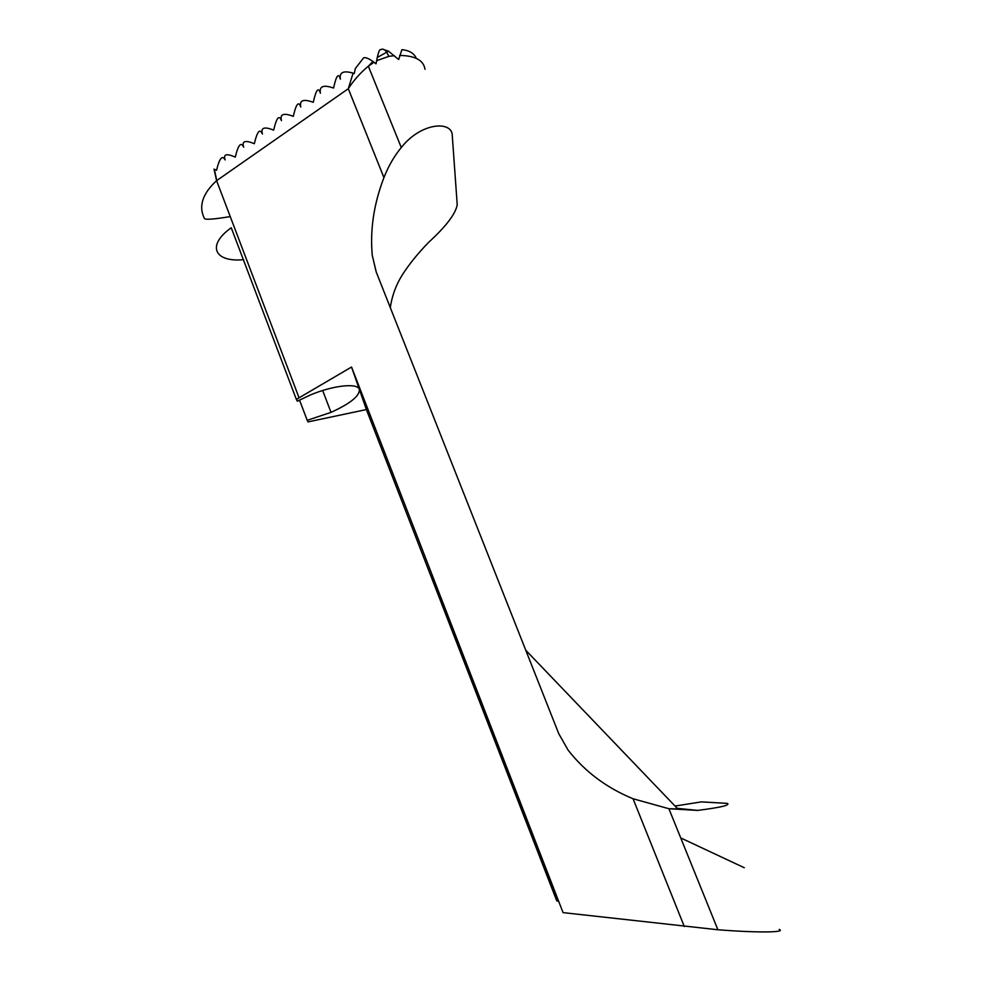 <?xml version="1.0" encoding="UTF-8"?>
<svg xmlns="http://www.w3.org/2000/svg" width="981" height="981" viewBox="0 0 981 981"><rect width="100%" height="100%" fill="white"/><g stroke="black" fill="none" stroke-linecap="round" stroke-linejoin="round"><path stroke-width="1.47" d="M668.834 808.712L677.846 808.969L525.767 650.231M675.038 806.039L701.415 801.882L727.35 803.39C730.489 805.143 720.581 807.486 697.626 810.416L668.907 808.724L633.052 798.755C606.479 787.817 584.799 771.569 568.036 750.011L558.79 733.763L376.189 271.933L372.253 255.256C369.947 229.738 373.847 203.852 383.939 177.598C388.39 166.206 394.166 156.187 401.278 147.542C421.634 121.742 452.413 120.896 452.266 135.525L457.22 204.698C455.699 213.748 446.147 226.329 428.562 242.417C417.832 253.478 409.065 264.33 402.259 274.974C396.079 284.784 392.081 295.649 390.279 307.568M376.618 60.712L388.893 56.346L386.44 51.858C384.417 49.246 382.529 48.523 380.787 49.675C379.794 48.94 378.629 51.527 377.293 57.45L376.03 63.826L372.939 61.46C368.672 58.48 365.594 57.241 363.681 57.756L355.257 68.67M355.294 68.695L354.227 73.612M403.117 49.786L401.891 49.688L398.666 59.559L388.537 51.208L382.431 49.136M243.595 259.683C214.606 262.503 206.157 245.581 231.246 227.764L296.385 399.451L297.292 401.204L310.327 394.987C333.295 385.288 357.832 382.737 359.353 389.432C359.782 395.907 350.34 403.547 331.026 412.351L307.212 420.322L299.499 400.015M558.373 901.134L557.024 901.036L556.252 899.565L366.391 409.567L308.034 421.891L307.212 420.322M230.253 216.593C214.201 219.229 205.605 219.891 204.453 218.567C198.358 206.366 202.405 193.723 216.605 180.663L299.07 397.82L351.541 367.029L563.069 912.624L717.896 929.755C757.087 932.87 786.603 932.539 779.233 929.375M354.19 73.575L353.099 73.146C343.448 70.301 339.218 72.312 340.358 79.179C338.568 72.496 336.311 75.451 333.577 88.057C323.46 84.538 319.07 86.254 320.407 93.22C318.433 86.733 316.066 89.762 313.282 102.318C303.411 98.701 299.242 100.283 300.787 107.039C298.616 100.749 296.127 103.851 293.319 116.347C283.681 112.643 279.732 114.078 281.461 120.651C279.119 114.544 276.519 117.708 273.662 130.142C264.269 126.365 260.529 127.665 262.442 134.041C259.916 128.119 257.218 131.344 254.324 143.729C245.164 139.878 241.62 141.043 243.705 147.224C241.019 141.485 238.211 144.783 235.293 157.107C226.513 153.232 223.128 154.164 225.139 159.903L225.127 159.903C222.295 154.777 219.437 158.235 216.556 170.265L214.005 169.112L216.605 180.663L348.292 88.731C353.749 80.221 360.432 72.704 368.353 66.218L373.994 62.244M353.074 73.158L348.292 88.731L383.939 177.598M438.973 593.149L437.452 592.487L432.216 575.712L563.069 912.624M366.391 409.567L351.541 367.029M296.385 399.451L299.07 397.82M214.324 169.247L216.776 180.541M557.024 901.036L437.452 592.487M388.893 56.346L394.374 55.684M399.647 55.427C415.196 55.684 423.645 60.307 424.994 69.308M376.25 272.08L372.253 255.256M633.052 798.755L684.309 926.555M677.221 808.319L697.626 810.416M744.272 867.731L680.728 837.933M388.537 51.208L377.293 57.45M401.891 49.663C409.335 50.411 414.141 53.305 416.324 58.37M331.026 412.351L322.651 390.499M368.439 66.144L372.939 61.46M368.353 66.218L401.278 147.542M668.907 808.724L717.896 929.755"/></g></svg>
